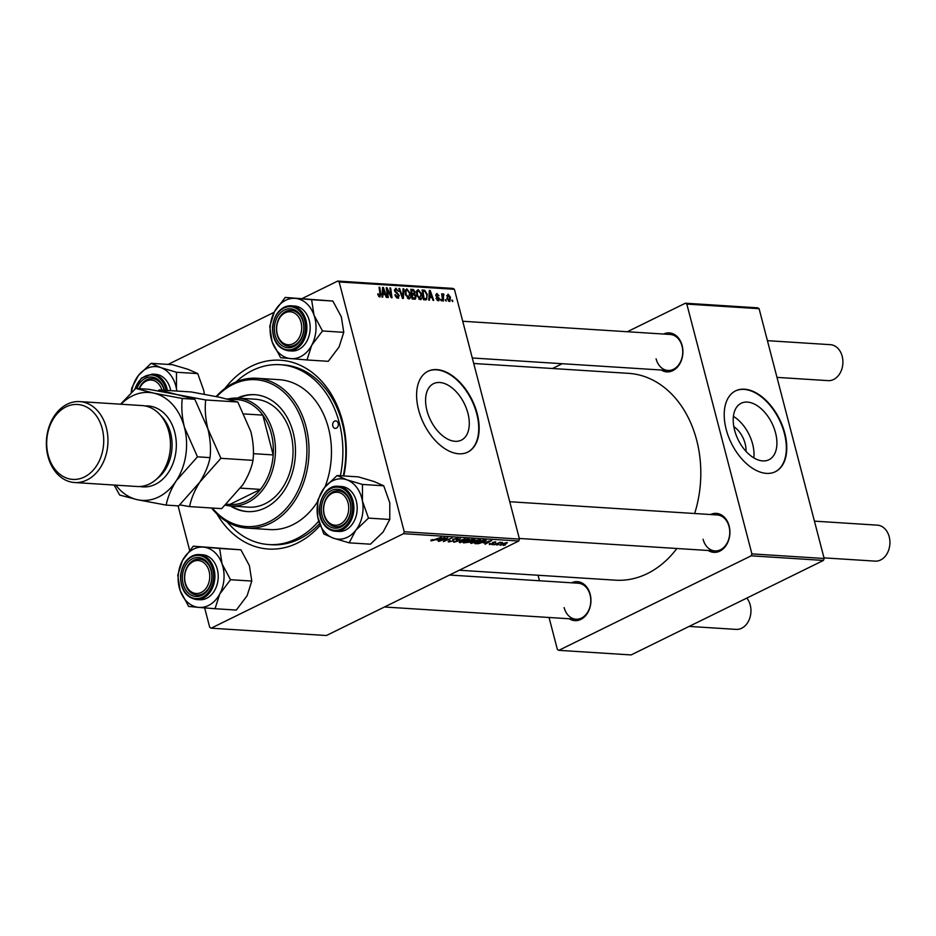 <?xml version="1.0" encoding="UTF-8"?>
<svg xmlns="http://www.w3.org/2000/svg" width="936" height="936" viewBox="0 0 936 936"><rect width="100%" height="100%" fill="white"/><g stroke="black" fill="none" stroke-linecap="round" stroke-linejoin="round"><path stroke-width="1.4" d="M733.812 426.582A19.948 11.922 -116.2 0 1 745.126 443.582A19.948 11.922 -116.2 0 1 745.969 451.327M775.534 432.806A31.473 18.814 63.8 0 0 741.183 403.252A31.473 18.814 63.8 0 0 734.596 430.197A31.473 18.814 63.8 0 0 768.947 459.751A31.473 18.814 63.8 0 0 775.534 432.806M753.808 457.88A31.473 18.814 63.8 0 0 752.626 444.062A31.473 18.814 63.8 0 0 733.414 416.38M784.789 433.157A45.057 26.922 63.8 0 0 735.626 390.85A45.057 26.922 63.8 0 0 726.196 429.425A45.057 26.922 63.8 0 0 775.359 471.721A45.057 26.922 63.8 0 0 784.789 433.157M775.148 471.826A45.057 26.922 63.8 0 0 784.368 433.368A45.057 26.922 63.8 0 0 735.415 390.955M426.968 410.6A31.473 18.814 -116.2 0 1 433.555 383.655A31.473 18.814 -116.2 0 1 467.906 413.209A31.473 18.814 -116.2 0 1 461.319 440.154A31.473 18.814 -116.2 0 1 426.968 410.6M477.173 413.56A45.057 26.922 63.8 0 0 428.009 371.264A45.057 26.922 63.8 0 0 418.579 409.828A45.057 26.922 63.8 0 0 467.743 452.135A45.057 26.922 63.8 0 0 477.173 413.56M467.52 452.24A45.057 26.922 63.8 0 0 476.74 413.77A45.057 26.922 63.8 0 0 427.787 371.37M710.553 514.519A19.527 14.812 93.6 0 1 729.144 525.973A19.527 14.812 93.6 0 1 724.756 547.209A19.527 14.812 93.6 0 1 708.26 550.497M703.1 539.3A18.018 13.666 -86.4 0 0 714.928 550.918A18.018 13.666 -86.4 0 0 729.039 526.558A18.018 13.666 -86.4 0 0 717.222 514.952L509.746 501.731M663.542 334.047A19.527 14.812 93.6 0 1 682.133 345.489A19.527 14.812 93.6 0 1 677.746 366.736A19.527 14.812 93.6 0 1 661.249 370.012M656.089 358.827A18.018 13.666 -86.4 0 0 667.918 370.445A18.018 13.666 -86.4 0 0 682.028 346.086A18.018 13.666 -86.4 0 0 670.211 334.468L462.735 321.259M571.58 582.8A19.527 14.812 93.6 0 1 590.171 594.243A19.527 14.812 93.6 0 1 585.772 615.49A19.527 14.812 93.6 0 1 569.287 618.766M564.127 607.581A18.018 13.666 -86.4 0 0 575.944 619.199A18.018 13.666 -86.4 0 0 590.066 594.84A18.018 13.666 -86.4 0 0 578.237 583.222L449.537 575.032M224.944 388.44A94.606 71.768 93.6 0 1 342.517 421.177A94.606 71.768 93.6 0 1 343.84 475.944M343.301 475.921A90.102 68.351 -86.4 0 0 342.202 422.955A90.102 68.351 -86.4 0 0 283.093 364.888L280.156 364.701A90.102 68.351 -86.4 0 0 236.012 381.958M459.295 570.235L615.514 580.18A103.615 78.601 -86.4 0 0 676.892 548.496M694.652 513.513A103.615 78.601 -86.4 0 0 696.665 440.142A103.615 78.601 -86.4 0 0 628.688 373.359L473.733 363.484M519.468 539.089L518.755 541.02L403.521 533.684L404.235 531.742L519.468 539.089L454.405 289.282L339.16 281.947L337.72 281.069L302.199 298.514M274.154 312.296L168.094 364.408M337.72 281.069L452.954 288.405L454.405 289.282M403.521 533.684L211.15 628.185L209.711 627.307L204.645 607.885M189.622 550.228L178.074 505.861M471.136 542.4L471.416 543.453L472.341 541.698L479.794 539.686L478.787 541.488L470.597 543.126M479.794 539.686L480.624 540.014M483.748 543.044L491.692 540.493L485.059 544.272L486.182 543.196L483.69 542.775M430.876 540.212L431.051 540.891L432.069 539.639L432.877 539.639L431.976 540.458L441.23 537.287L434.842 539.955L431.051 540.891L431.32 539.978M432.069 539.639L431.976 540.458M448.812 541.02L449.081 542.038L449.526 540.645L450.321 540.645L449.385 541.195L450.005 541.605L452.661 541.066L453.422 539.113L457.341 538.259L457.154 539.464L456.195 539.534L456.44 538.691L454.182 539.136L453.445 541.078L448.122 541.722M449.28 540.762L450.005 541.605M453.141 540.727L452.696 539.592M457.341 538.259L458.184 538.551M456.37 539.452L456.335 538.282M465.274 538.808L453.82 542.283L460.336 538.504L455.469 541.792L465.274 538.808M459.775 541.675L460.056 542.728L460.98 540.973L468.433 538.96L467.427 540.762L459.237 542.4M468.433 538.96L469.252 539.288M505.3 544.963L503.346 545.431L505.3 544.963M518.755 541.02L326.395 635.521L211.15 628.185M474.774 539.487L470.539 542.038L463.484 542.892L472.2 539.253L474.926 539.627M471.136 540.938L470.539 542.038L470.258 540.926M436.972 540.06L444.904 537.521L438.27 541.289L439.393 540.212L436.901 539.791M445.045 539.159L438.984 541.336L447.712 537.697L444.003 541.02L452.088 537.978L443.371 541.616L447.057 538.294L444.963 538.843M489.282 543.793L489.493 544.612L489.762 543.535L490.569 543.535L490.218 544.272L491.997 543.921L492.558 542.506L495.612 541.839L495.553 542.763L493.015 542.716L492.769 543.933L489.809 544.132M490.569 543.535L490.218 544.272M492.324 543.676L492.558 542.506M495.612 541.839L495.553 542.763L495.32 541.827M494.746 542.763L494.805 541.862M492.909 542.353L493.377 543.278M486.041 540.189L484.555 541.757L478.156 543.734L474.844 543.617L483.573 539.978L486.31 540.4M500.386 544.53L500.584 545.314L501.088 544.132L506.844 542.552L506.2 543.781L499.953 545.068M506.844 542.552L507.452 542.786M498.736 544.541L496.782 545.021L498.736 544.541M497.308 543.828L494.032 544.846L500.374 542.19L499.777 542.786L502.445 542.377L497.227 543.512M493.939 544.237L491.985 544.717L493.939 544.237M441.359 300.877L440.423 299.438L441.149 299.473L441.359 300.877M446.144 301.181L445.22 299.742L445.945 299.789L446.144 301.181M420.205 299.649L416.754 295.249L416.555 290.967L418.205 289.61L421.703 294.138C422.522 297.262 422.031 299.099 420.205 299.649L420.907 299.52M429.519 300.117L428.746 300.07L429.355 290.452L430.232 290.499L433.719 300.386L433.005 300.339L432.081 297.648L429.659 297.496L429.519 300.117M414.882 299.181L412.144 299.017L410.74 289.259L413.478 289.598L414.999 291.88L414.683 294.22L416.052 296.256L415.455 299.087M403.381 298.455L402.48 298.397L398.876 288.51L399.59 288.545L402.679 297.028L403.053 288.768L403.814 288.814L403.381 298.455M378.624 296.408L380.039 294.15L379.045 287.247L379.77 287.293L380.8 294.43L379.84 297.075L377.711 293.927L379.84 295.893L378.67 296.466M388.358 297.496L387.644 297.449L386.252 287.703L387.001 287.75L391.131 296.209L389.902 287.937L390.628 287.984L392.032 297.73L391.283 297.683L387.141 289.236L388.358 297.496M404.235 531.742L339.16 281.947M382.73 297.133L381.958 297.086L382.578 287.469L383.444 287.527L386.931 297.402L386.217 297.356L385.293 294.664L382.871 294.512L382.73 297.133M396.443 297.66L398.584 295.53L394.524 290.663L395.752 288.183L398.549 291.365L396.033 289.329L395.214 290.651L399.262 295.483L397.87 298.233L394.887 294.77L398.174 296.993L396.583 297.777M396.033 289.329L394.384 289.961M398.642 298.104L397.87 298.233M408.845 298.923L405.393 294.524L405.194 290.242L406.832 288.885L410.342 293.413C411.161 296.536 410.67 298.373 408.845 298.923L409.547 298.795M435.965 298.268L438.095 299.906L438.738 298.876L435.813 295.366L436.773 293.424L438.961 295.706L436.972 294.325L436.702 295.834L439.429 298.841L438.294 300.807L435.965 298.268M437.17 300.362L438.738 298.876M436.972 294.325L435.872 295.554M438.949 300.702L438.294 300.807M425.529 299.859L423.505 299.731L422.101 289.984L424.71 290.277L427.237 294.267L426.57 299.695L425.529 299.859M449.385 301.509L446.952 298.549L448.016 294.15L450.45 297.238L449.9 301.404M443.465 294.98L443.407 301.006L442.693 300.959L441.663 293.869L442.389 293.916L442.588 295.378L443.325 293.846L443.875 294.138L443.886 295.238L441.932 295.706M452.72 301.591L451.795 300.152L452.521 300.199L452.72 301.591M227.109 521.832A90.102 68.351 -86.4 0 0 268.702 544.553L271.639 544.74A90.102 68.351 -86.4 0 0 319.48 523.774M824.16 558.488L823.446 560.43L751.187 555.82L751.9 553.89L824.16 558.488L759.096 308.693L686.825 304.083L685.386 303.217L627.319 331.742M562.243 363.706L552.474 368.503M685.386 303.217L757.645 307.815L759.096 308.693M751.187 555.82L558.815 650.333L557.376 649.455L549.046 617.479M539.475 580.753L538.048 575.242M558.815 650.333L631.086 654.931L823.446 560.43M751.9 553.89L686.825 304.083M320.077 525.47A94.606 71.768 93.6 0 1 216.941 514.004M386.311 288.089L387.001 287.75M389.961 288.311L390.628 287.984M386.51 289.54L387.141 289.236M382.543 287.96L383.444 287.527M382.485 288.908L383.187 288.557L382.953 293.389L384.895 293.506L382.871 294.512M382.169 293.775L382.953 293.389M384.895 293.506L383.187 288.557M377.746 294.173L378.39 293.846M377.933 295.004L378.542 294.7M379.103 287.621L379.77 287.293M380.121 294.77L380.8 294.43M394.957 294.992L395.565 294.688M395.039 295.308L395.647 295.015M395.507 296.455L396.127 296.15M394.606 290.956L395.214 290.651M395.027 291.88L395.706 291.541M398.631 295.788L399.262 295.483M398.993 288.838L399.59 288.545M402.082 297.32L402.679 297.028M403.03 289.212L403.814 288.814M409.711 293.717L410.342 293.413M404.995 291.505L405.955 291.037L406.119 294.618L409.055 297.695L407.605 298.409M405.499 294.922L406.119 294.618M407.113 290.031L405.955 291.037L407.113 290.031L409.605 293.26L408.599 297.777L407.499 298.315M411.735 290.452L413.478 289.598M414.367 292.196L414.999 291.88M413.665 294.711L414.683 294.22M415.42 296.572L416.052 296.256M411.629 290.441L412.062 293.483L414.274 293.225L414.309 291.88L412.846 290.523L410.962 290.768M411.395 293.81L412.062 293.483M411.489 294.407L414.274 293.225M411.559 294.957L412.226 294.629L412.706 297.917L414.929 297.929L412.647 299.04M412.039 298.245L412.706 297.917M412.589 299.04L414.718 297.999L415.338 296.185L413.735 294.723L412.226 294.629M435.989 298.362L436.609 298.058M436.117 296.127L436.702 295.834M438.036 297.859L438.738 297.519M438.785 299.157L439.429 298.841M429.331 290.944L430.232 290.499M429.273 291.892L429.975 291.541L429.741 296.373L431.683 296.49L429.659 297.496M428.957 296.759L429.741 296.373M431.683 296.49L429.975 291.541M422.323 291.459L424.71 290.277M426.605 294.571L427.237 294.267M422.323 291.494L422.99 291.166L424.066 298.642L426.067 298.549L423.645 299.742M423.4 298.97L424.066 298.642M423.47 299.438L424.979 298.701C426.793 298.572 427.307 297.051 426.512 294.161L424.967 291.459L422.99 291.166M421.071 294.442L421.703 294.138M416.356 292.231L417.316 291.751L417.479 295.343L420.416 298.42L418.977 299.134M416.871 295.647L417.479 295.343M418.474 290.757L417.316 291.751L418.474 290.757L420.966 293.986L419.96 298.502L418.86 299.04M449.818 297.543L450.45 297.238M448.321 301.029L449.151 300.62L449.736 297.192L448.215 295.039L446.659 295.706M448.215 295.039L447.63 298.49L449.409 300.573L448.379 301.076M447.01 298.795L447.63 298.49M445.279 300.117L445.945 299.789M441.722 294.243L442.389 293.916M442.693 294.723L443.875 294.138M441.944 295.741L443.161 295.132M440.482 299.812L441.149 299.473M451.854 300.526L452.521 300.199M473.733 539.347L474.002 540.388M471.908 539.721L469.182 540.856L473.265 540.365L471.826 539.417M472.996 539.3L473.265 540.365M468.164 541.289L465.227 542.517L469.849 541.991L468.082 540.973M469.544 540.879L469.849 541.991M465.239 539.709L461.647 541.043L460.992 542.307L466.795 540.68L467.52 539.393L465.157 539.417M467.415 538.984L468.082 539.616L467.918 538.949M460.243 541.371L460.992 542.307M453.001 539.358L453.445 541.078M441.429 538.61L438.235 539.651L440.177 539.779L443.547 537.884L441.359 538.34M492.418 542.576L492.769 543.933M488.218 541.593L485.023 542.634L486.966 542.763L490.335 540.868L488.147 541.312M483.268 540.446L476.588 543.243L483.889 541.687L485.07 540.634L483.187 540.142M484.918 540.06L485.164 540.727L484.988 540.072M476.599 540.435L473.008 541.769L472.352 543.02L478.156 541.406L478.881 540.119L476.518 540.142M478.776 539.709L479.454 540.341L479.279 539.674M471.604 542.096L472.352 543.02M505.498 543.734L506.13 542.892L501.883 544.132L501.286 544.974L505.498 543.734L506.048 542.576M501.801 543.804L501.286 544.974M324.289 514.578A16.52 12.531 -86.4 0 0 340.201 524.172A16.52 12.531 -86.4 0 0 348.063 502.901A16.52 12.531 -86.4 0 0 332.151 493.295A16.52 12.531 -86.4 0 0 324.289 514.578M350.123 502.433A18.018 13.666 93.6 0 1 336.012 526.781A18.018 13.666 93.6 0 1 324.184 515.174A18.018 13.666 93.6 0 1 338.305 490.815A18.018 13.666 93.6 0 1 350.123 502.433M823.996 557.868L875.09 561.12A18.018 13.666 -86.4 0 0 889.2 536.761A18.018 13.666 -86.4 0 0 877.371 525.154L814.437 521.141M689.153 626.406L736.105 629.39A18.018 13.666 -86.4 0 0 750.227 605.042A18.018 13.666 -86.4 0 0 746.811 598.081M185.316 582.847A16.52 12.531 -86.4 0 0 201.217 592.453A16.52 12.531 -86.4 0 0 209.091 571.171A16.52 12.531 -86.4 0 0 193.179 561.577A16.52 12.531 -86.4 0 0 185.316 582.847M211.15 570.703A18.018 13.666 93.6 0 1 197.028 595.062A18.018 13.666 93.6 0 1 185.211 583.444A18.018 13.666 93.6 0 1 199.321 559.096A18.018 13.666 93.6 0 1 211.15 570.703M776.985 377.383L828.079 380.636A18.018 13.666 -86.4 0 0 842.189 356.288A18.018 13.666 -86.4 0 0 830.361 344.67L767.426 340.669M301.053 322.417A16.52 12.531 -86.4 0 0 285.141 312.823A16.52 12.531 -86.4 0 0 277.278 334.105A16.52 12.531 -86.4 0 0 293.19 343.699A16.52 12.531 -86.4 0 0 301.053 322.417M277.173 334.69A18.018 13.666 93.6 0 1 291.295 310.342A18.018 13.666 93.6 0 1 303.112 321.949A18.018 13.666 93.6 0 1 289.002 346.308A18.018 13.666 93.6 0 1 277.173 334.69M161.905 390.09A16.52 12.531 -86.4 0 0 151.246 380.051A16.52 12.531 -86.4 0 0 139.382 388.651M139.113 388.639A18.018 13.666 93.6 0 1 152.311 378.612A18.018 13.666 93.6 0 1 164.139 390.23L164.139 390.23A18.018 13.666 -86.4 0 0 161.156 383.83A18.018 13.666 -86.4 0 0 152.311 378.612A18.018 13.666 -86.4 0 0 139.113 388.639M337.1 475.523L358.371 476.88L374.096 481.537L383.737 485.807L389.785 502.831L389.762 519.468L368.491 518.111L362.443 501.088L362.478 484.45L346.753 479.794L337.1 475.523L324.394 487.691L317.749 500.245L317.725 516.883L323.774 533.906L333.415 538.177A30.221 22.932 93.6 0 1 323.329 530.396A30.221 22.932 93.6 0 1 317.725 516.883A30.221 22.932 93.6 0 1 324.394 487.691A30.221 22.932 93.6 0 1 346.753 479.794A30.221 22.932 93.6 0 1 362.443 501.088A30.221 22.932 93.6 0 1 355.785 530.279L368.491 518.111M325.354 522.569A19.527 14.812 93.6 0 1 326.044 494.98A19.527 14.812 93.6 0 1 346.999 494.91A19.527 14.812 93.6 0 1 346.32 522.487A19.527 14.812 93.6 0 1 325.354 522.569M347.151 496.033A18.018 13.666 -86.4 0 0 338.305 490.815A18.018 13.666 -86.4 0 0 324.839 501.532A18.018 13.666 -86.4 0 0 327.167 521.563A18.018 13.666 -86.4 0 0 336.012 526.781A18.018 13.666 -86.4 0 0 349.479 516.064A18.018 13.666 -86.4 0 0 347.151 496.033M338.2 486.299C322.99 484.298 313.162 511.407 324.043 524.628C327.109 528.688 330.864 530.887 335.334 531.25L338.656 531.461A22.522 17.082 -86.4 0 0 355.481 518.064A22.522 17.082 -86.4 0 0 352.579 493.026A22.522 17.082 -86.4 0 0 341.511 486.509L338.2 486.299A22.522 17.082 93.6 0 1 349.257 492.816A22.522 17.082 93.6 0 1 352.17 517.854A22.522 17.082 93.6 0 1 335.334 531.25A22.522 17.082 93.6 0 1 324.277 524.733M389.762 519.468L383.128 532.022L370.41 544.19L349.14 542.833L355.785 530.279A30.221 22.932 -86.4 0 1 333.415 538.177L349.14 542.833M383.737 485.807L362.478 484.45M193.261 546.191L240.903 549.806L249.385 565.625L251.796 581.069L247.092 595.764L236.305 610.073L215.034 608.716L219.738 594.021L230.525 579.712L222.043 563.893L219.632 548.449L193.261 546.191L182.473 560.5L177.77 575.195L180.168 590.639A30.221 22.932 93.6 0 1 178.261 575.301A30.221 22.932 93.6 0 1 182.473 560.5A30.221 22.932 93.6 0 1 203.404 547.127A30.221 22.932 93.6 0 1 222.043 563.893A30.221 22.932 93.6 0 1 219.738 594.021A30.221 22.932 93.6 0 1 198.806 607.394L215.034 608.716M182.45 575.745A19.527 14.812 93.6 0 1 198.689 557.552A19.527 14.812 93.6 0 1 211.957 578.272A19.527 14.812 93.6 0 1 195.718 596.478A19.527 14.812 93.6 0 1 182.45 575.745M211.793 578.237A18.018 13.666 -86.4 0 0 199.321 559.096A18.018 13.666 -86.4 0 0 184.556 575.909A18.018 13.666 -86.4 0 0 197.028 595.062A18.018 13.666 -86.4 0 0 211.793 578.237M196.349 599.531L199.672 599.742A22.522 17.082 -86.4 0 0 218.135 578.717A22.522 17.082 -86.4 0 0 202.539 554.779L199.216 554.568A22.522 17.082 93.6 0 1 214.812 578.506A22.522 17.082 93.6 0 1 196.349 599.531C185.784 597.425 180.508 589.446 180.543 575.582C182.508 562.232 188.733 555.223 199.216 554.568A22.522 17.082 93.6 0 0 180.765 575.593M180.168 590.639L188.662 606.458L198.806 607.394A30.221 22.932 -86.4 0 1 180.168 590.639M240.903 549.806L219.632 548.449M251.796 581.069L230.525 579.712M314.005 315.139A30.221 22.932 93.6 0 1 315.923 330.466A30.221 22.932 93.6 0 1 311.711 345.267L322.499 330.958L314.005 315.139L311.606 299.695L285.223 297.437L274.435 311.746L269.732 326.442L272.142 341.886L280.624 357.704L307.008 359.962L311.711 345.267A30.221 22.932 93.6 0 1 290.78 358.64A30.221 22.932 93.6 0 1 272.142 341.886A30.221 22.932 93.6 0 1 274.435 311.746A30.221 22.932 93.6 0 1 295.378 298.373A30.221 22.932 -86.4 0 1 314.005 315.139M303.919 329.519A19.527 14.812 93.6 0 1 287.68 347.724A19.527 14.812 93.6 0 1 274.412 326.992A19.527 14.812 93.6 0 1 290.651 308.798A19.527 14.812 93.6 0 1 303.919 329.519M276.518 327.155A18.018 13.666 -86.4 0 0 289.002 346.308A18.018 13.666 -86.4 0 0 303.767 329.484A18.018 13.666 -86.4 0 0 291.295 310.342A18.018 13.666 -86.4 0 0 276.518 327.155M310.097 329.963A22.522 17.082 -86.4 0 0 294.501 306.025L291.19 305.815A22.522 17.082 93.6 0 1 306.786 329.753A22.522 17.082 93.6 0 1 288.323 350.778L291.646 350.988A22.522 17.082 -86.4 0 0 310.097 329.963M285.223 297.437L332.865 301.053L341.347 316.871L343.758 332.315L322.499 330.958M332.865 301.053L311.606 299.695M343.758 332.315L339.054 347.01L328.267 361.319L307.008 359.962M131.508 392.418A30.221 22.932 93.6 0 1 138.399 375.488A30.221 22.932 -86.4 0 1 160.758 367.591A30.221 22.932 93.6 0 1 170.855 375.371A30.221 22.932 93.6 0 1 176.459 388.885L176.483 372.259L160.758 367.591L151.117 363.32L138.399 375.488L131.765 388.042L131.192 392.722M136.902 388.498A19.527 14.812 93.6 0 1 161.015 382.707A19.527 14.812 93.6 0 1 164.385 390.253M170.715 390.651A22.522 17.082 -86.4 0 0 166.585 380.823A22.522 17.082 -86.4 0 0 155.528 374.306L152.205 374.096A22.522 17.082 93.6 0 1 163.262 380.613A22.522 17.082 93.6 0 1 167.392 390.441M151.117 363.32L172.376 364.677L188.101 369.334L197.753 373.604L176.483 372.259M197.753 373.604L203.802 390.628L204.294 394.243M176.892 391.049L176.459 388.885A30.221 22.932 93.6 0 1 176.775 391.037M338.2 423.306A3.756 2.843 -86.4 0 0 335.731 420.884A3.756 2.843 -86.4 0 0 332.795 425.962A3.756 2.843 -86.4 0 0 335.252 428.372A3.756 2.843 -86.4 0 0 338.2 423.306M230.502 506.002A58.57 44.425 -86.4 0 0 247.279 511.582A58.57 44.425 -86.4 0 0 293.144 432.432A58.57 44.425 -86.4 0 0 254.721 394.688A58.57 44.425 -86.4 0 0 237.37 398.092M255.212 394.723A58.57 44.425 -86.4 0 0 238.352 398.151M212.367 508.049A73.581 55.821 -86.4 0 0 281.022 513.712A73.581 55.821 -86.4 0 0 303.954 427.12A73.581 55.821 -86.4 0 0 216.754 396.653M216.146 396.525A75.091 56.956 93.6 0 1 256.745 378.261A75.091 56.956 93.6 0 1 306.014 426.652A75.091 56.956 93.6 0 1 247.198 528.126A75.091 56.956 93.6 0 1 211.559 507.991M247.198 528.126L269.662 529.565A75.091 56.956 -86.4 0 0 317.526 501.731M325.026 486.884A75.091 56.956 -86.4 0 0 328.466 428.08A75.091 56.956 -86.4 0 0 279.209 379.688L256.745 378.261M268.702 544.553A90.102 68.351 -86.4 0 0 318.708 521.188M340.365 475.734A90.102 68.351 -86.4 0 0 339.277 422.768A90.102 68.351 -86.4 0 0 280.156 364.701M228.15 399.017A54.066 41.008 93.6 0 1 237.826 398.128L255.411 399.239A54.066 41.008 93.6 0 1 290.874 434.082A54.066 41.008 93.6 0 1 248.531 507.148L230.958 506.025A54.066 41.008 93.6 0 1 225.412 505.171M231.484 506.06A58.57 44.425 -86.4 0 0 247.759 511.606M237.826 398.128A54.066 41.008 93.6 0 1 275.161 443.652A54.066 41.008 93.6 0 1 247.56 502.597A54.066 41.008 93.6 0 1 230.958 506.025M240.54 488.124L260.442 489.399L229.8 504.445A52.556 39.874 -86.4 0 0 246.215 501.134A52.556 39.874 -86.4 0 0 260.442 489.399A52.556 39.874 -86.4 0 0 273.183 454.919L262.817 415.128A52.556 39.874 -86.4 0 0 237.042 399.578L226.957 398.935M253.375 453.656L273.183 454.919A52.556 39.874 -86.4 0 0 262.817 415.128L244.249 413.946M229.8 504.445L226.383 504.235M74.587 482.531L137.089 486.509A40.552 30.759 -86.4 0 0 168.843 431.707A40.552 30.759 -86.4 0 0 142.249 405.58L79.736 401.602A40.552 30.759 93.6 0 1 106.341 427.729A40.552 30.759 93.6 0 1 74.587 482.531A40.552 30.759 93.6 0 1 47.982 456.394A40.552 30.759 93.6 0 1 79.736 401.602M48.192 455.212A37.545 28.478 -86.4 0 0 84.345 477.021A37.545 28.478 -86.4 0 0 102.223 428.665A37.545 28.478 -86.4 0 0 66.07 406.856A37.545 28.478 -86.4 0 0 48.192 455.212M179.817 504.89L189.599 506.598L221.692 508.634L242.787 484.848C248.122 476.248 251.527 468.094 253.001 460.36L220.908 458.312L207.874 428.793C205.405 418.497 204.68 408.892 205.709 399.976L237.802 402.012L250.836 431.531C253.305 441.827 254.03 451.433 253.001 460.36M189.599 506.598C191.073 498.865 194.477 490.698 199.813 482.11L220.908 458.312M205.709 399.976L177.021 394.594L159.202 389.914L191.295 391.962L219.983 397.332L237.802 402.012M159.202 389.914L158.102 390.92M115.877 485.152A54.066 41.008 -86.4 0 0 137.475 499.73A54.066 41.008 -86.4 0 0 176.377 480.613L197.473 456.815L184.427 427.307C181.958 417 181.245 407.394 182.274 398.479L153.586 393.108L135.767 388.428L148.333 389.224L177.021 394.594L194.828 399.286L207.874 428.793C210.331 439.101 211.056 448.707 210.027 457.622C208.552 465.356 205.148 473.511 199.813 482.11L178.718 505.896L166.163 505.101C167.638 497.367 171.042 489.2 176.377 480.613A54.066 41.008 -86.4 0 0 184.427 427.307A54.066 41.008 -86.4 0 0 153.586 393.108A54.066 41.008 -86.4 0 0 121.036 404.223M114.157 485.047L119.656 495.05L137.475 499.73L166.163 505.101M135.767 388.428L120.557 404.2M182.274 398.479L194.828 399.286M197.473 456.815L210.027 457.622M386.849 291.88L387.527 291.552M382.356 290.921L383.14 290.534M396.209 293.132L397.203 292.64M401.146 294.746L401.778 294.442M410.869 290.172L412.495 289.376M412.132 298.935L414.028 297.999M436.702 296.876L437.463 296.513M429.144 293.904L429.928 293.518M422.23 290.874L423.809 290.09M442.342 298.502L443.032 298.174M324.184 524.055A21.622 16.403 -86.4 0 0 347.408 523.973A21.622 16.403 -86.4 0 0 348.169 493.412A21.622 16.403 -86.4 0 0 324.944 493.506A21.622 16.403 -86.4 0 0 324.184 524.055M180.859 575.617A21.622 16.403 -86.4 0 0 195.554 598.572A21.622 16.403 -86.4 0 0 213.548 578.413A21.622 16.403 -86.4 0 0 198.841 555.446A21.622 16.403 -86.4 0 0 180.859 575.617M272.727 326.839A22.522 17.082 93.6 0 1 291.19 305.815C280.706 306.47 274.47 313.478 272.505 326.828C272.481 340.692 277.746 348.683 288.323 350.778M305.51 329.659A21.622 16.403 -86.4 0 0 290.815 306.704A21.622 16.403 -86.4 0 0 272.821 326.863A21.622 16.403 -86.4 0 0 287.527 349.818A21.622 16.403 -86.4 0 0 305.51 329.659M166.093 390.359A21.622 16.403 -86.4 0 0 162.185 381.221A21.622 16.403 -86.4 0 0 134.959 389.165M145.162 405.955A40.552 30.759 93.6 0 1 174.704 432.081A40.552 30.759 93.6 0 1 140.026 486.509M156.815 478.881A37.545 28.478 -86.4 0 0 170.586 433.017A37.545 28.478 -86.4 0 0 160.84 415.642M406.622 290.125L405.042 290.897M414.016 293.459L411.524 294.676M438.481 299.848L437.276 300.433M436.714 294.36L435.72 294.852M417.982 290.85L416.415 291.623M473.768 539.943L473.604 539.347M470.387 541.558L470.223 540.926M453.153 540.61L452.849 539.452M519.304 538.457L714.928 550.918M575.944 619.199L384.462 606.996M667.918 370.445L472.294 357.985M152.205 374.096L141.394 378.062L134.492 389.598"/></g></svg>
